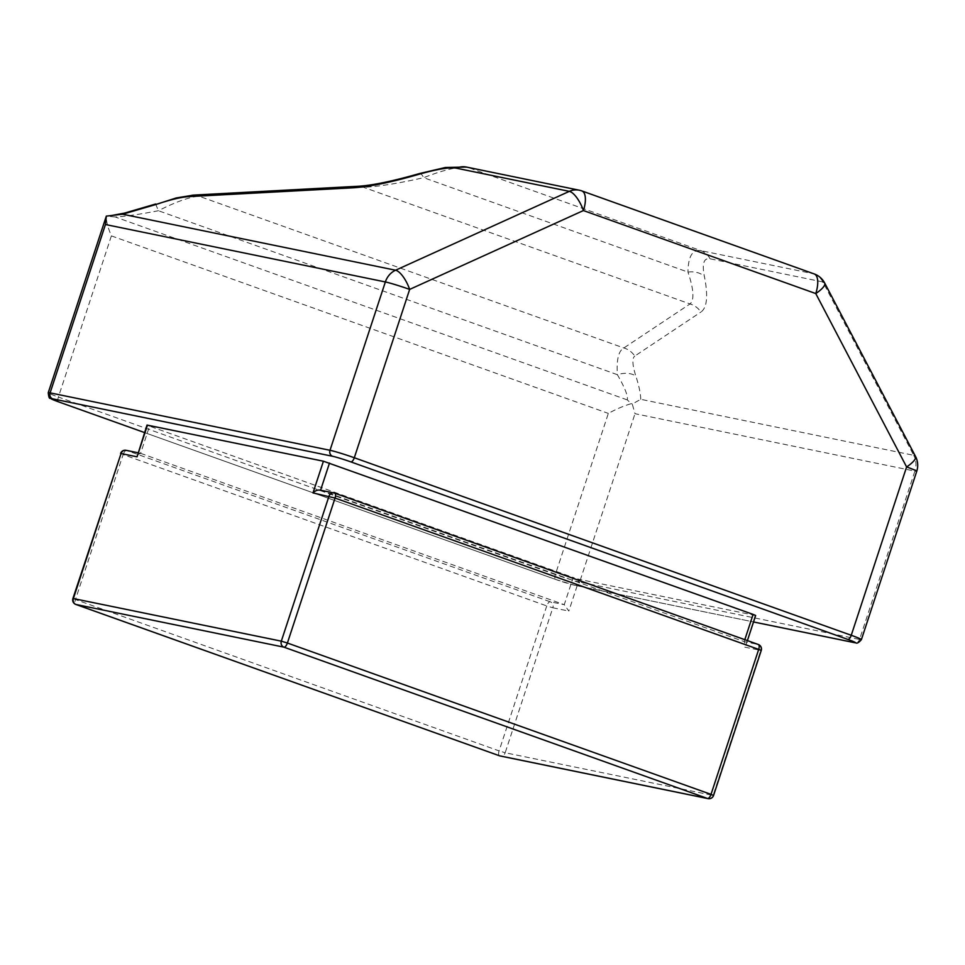 <?xml version="1.0" encoding="UTF-8"?>
<svg xmlns="http://www.w3.org/2000/svg" width="965" height="965" viewBox="0 0 965 965"><rect width="100%" height="100%" fill="white"/><g stroke="black" fill="none" stroke-linecap="round" stroke-linejoin="round"><path stroke-width="0.72" stroke-dasharray="4.83 3.62" d="M137.223 454.865L140.613 453.333L149.551 426.156L573.186 577.492L564.248 604.669L568.831 611.062L579.253 579.362L573.186 577.492M149.551 426.156L147.018 425.07M755.655 615.489L579.253 579.362M358.172 186.269A19.107 14.391 -93.1 0 1 363.407 187.258C377.52 186.752 397.616 183.555 423.695 177.681C444.708 169.442 459.654 166.089 468.532 167.645L581.376 190.793L813.724 273.795L700.88 250.647C692.46 249.26 688.166 256.413 687.973 272.094C693.787 289.367 694.462 299.982 690.011 303.939L623.86 347.967C618.553 350.802 616.394 359.704 617.371 374.685C624.837 387.592 628.143 396 627.286 399.908L631.303 403.659C624.343 405.626 616.683 408.87 608.336 413.406L555.345 574.573L58.395 397.049L111.385 235.882C107.658 227.028 106.005 220.454 106.403 216.148L106.319 216.124M627.286 399.908L115.281 216.992C125.474 216.425 139.853 214.339 158.393 210.72C175.268 202.119 188.73 197.246 198.754 196.112L363.407 187.258L690.011 303.939A19.107 18.118 -123.6 0 1 700.928 312.045C707.116 307.666 708.262 295.748 704.366 276.304C701.893 263.614 703.799 257.776 710.047 258.789L822.892 281.949L913.734 455.323L640.748 399.317L632.256 404.009L634.994 413.695L914.892 471.113L859.55 639.457L579.639 582.028L634.994 413.695M419.642 173.519A19.107 4.005 -106.1 0 1 423.695 177.681L687.973 272.094A19.107 14.198 168.4 0 1 704.366 276.304M193.519 195.111A19.107 14.391 -93.1 0 1 198.754 196.112L623.86 347.967A19.107 18.118 -123.6 0 1 634.777 356.073L700.928 312.045M155.642 204.025L158.393 210.72L617.371 374.685A19.107 11.882 162 0 1 635.863 376.109C632.316 364.939 631.954 358.256 634.777 356.073M632.256 404.009L631.303 403.659M115.281 216.992L106.403 216.148M915.52 456.433A19.107 5.476 -27.7 0 0 913.734 455.323A19.107 17.274 -78.4 0 1 914.892 471.113A19.107 1.037 18.2 0 0 916.75 471.258M140.613 453.333L564.248 604.669L550.255 601.798L126.62 450.462L140.613 453.333M320.573 490.22L744.184 641.592L744.811 639.674M334.783 493.199L320.006 490.099M755.197 615.453L745.861 645.271L744.184 641.592L758.176 644.463A4.777 4.318 101.6 0 1 760.77 650.446L713.099 795.413L505.178 752.748L552.836 607.781L568.831 611.062M111.385 235.882L608.336 413.406M710.047 258.789A19.107 17.274 -78.4 0 0 700.88 250.647L468.532 167.645A19.107 17.274 -78.4 0 0 466.421 167.054M555.864 579.519A4.777 2.026 -70.3 0 1 555.744 579.482L574.609 585.26A4.777 4.318 -78.4 0 0 579.639 582.028A19.107 1.037 18.2 0 1 555.345 574.573A4.777 2.026 -70.3 0 0 555.744 579.482L144.545 432.585L555.864 579.519A14.33 0.772 -161.8 0 0 574.079 585.104L753.544 621.93L574.609 585.26A4.777 4.318 -78.4 0 1 574.079 585.104M640.748 399.317C640.603 393.467 638.975 385.723 635.863 376.109M814.195 273.927A19.107 8.094 -70.3 0 0 813.724 273.795A19.107 17.274 -78.4 0 1 822.892 281.949M579.253 190.202A19.107 17.274 -78.4 0 1 581.376 190.793A19.107 8.094 -70.3 0 1 581.847 190.925M58.684 401.898A4.777 2.026 -70.3 0 1 58.395 397.049A19.107 1.037 18.2 0 1 48.25 392.719M861.407 639.602A19.107 1.037 18.2 0 1 859.55 639.457A4.777 4.318 -78.4 0 1 854.52 642.678M546.757 605.923L499.098 750.891L75.475 599.555L123.134 454.587L546.757 605.923A4.777 2.026 109.7 0 1 550.255 601.798A4.777 4.318 -78.4 0 1 552.836 607.781L546.757 605.923M744.775 647.165L761.228 650.482M126.089 450.317A4.777 4.318 -78.4 0 1 126.62 450.462A4.777 2.026 109.7 0 0 123.134 454.587L120.589 453.502M72.93 598.469L75.475 599.555A4.777 2.026 109.7 0 0 75.692 604.38M708.069 798.634A4.777 4.318 -78.4 0 0 713.099 795.413L713.569 795.45M499.375 755.74A4.777 2.026 109.7 0 1 499.098 750.891L505.178 752.748A4.777 4.318 101.6 0 1 500.135 755.969M137.923 452.742L140.106 453.188M745.861 645.271L747.405 640.603"/><path stroke-width="1.45" d="M147.476 425.107L137.054 456.819L147.018 425.07L323.42 461.21L753.122 614.403L755.655 615.489L747.405 640.603M822.892 281.949A19.107 5.476 -27.7 0 1 824.689 283.047L824.689 283.047A19.107 5.476 -27.7 0 1 815.763 293.553A19.107 8.094 -70.3 0 0 814.195 273.927L581.847 190.925A19.107 8.094 -70.3 0 1 583.415 210.551L409.655 289.404L354.3 457.748L851.251 635.284L906.605 466.939L815.763 293.553L583.415 210.551A19.107 6.827 -114.4 0 0 569.338 191.359L456.493 168.212C449.786 167.029 437.242 169.068 418.87 174.315A19.107 4.005 -106.1 0 1 419.642 173.519C392.803 181.191 372.309 185.449 358.172 186.269L358.172 186.269A19.107 14.391 -93.1 0 0 353.118 187.789L188.465 196.643A19.107 14.391 -93.1 0 1 193.519 195.111L358.172 186.269M105.45 224.519L50.108 392.864L330.006 450.293L385.361 281.949L105.45 224.519L106.319 216.124L122.591 214.218L395.566 270.224L569.338 191.359A19.107 17.274 -78.4 0 1 579.253 190.202L466.421 167.054L445.456 167.476L419.642 173.519M853.989 642.533A4.777 4.318 -78.4 0 0 854.52 642.678L753.532 621.967L853.989 642.533A14.33 0.772 -161.8 0 0 847.765 639.397L350.814 461.873A14.33 0.772 -161.8 0 0 332.599 456.276L52.689 398.847A4.777 4.318 -78.4 0 1 50.108 392.864A19.107 1.037 18.2 0 0 48.25 392.719L106.319 216.124M188.465 196.643C180.913 197.137 169.985 199.779 155.679 204.568L176.185 197.97L193.519 195.111M916.75 471.258A19.107 1.037 18.2 0 0 906.605 466.939A19.107 5.476 -27.7 0 0 915.52 456.433L915.52 456.433A19.107 19.107 0 0 1 916.75 471.258L861.407 639.602A19.107 1.037 18.2 0 0 851.251 635.284A4.777 2.026 -70.3 0 1 847.765 639.397M409.655 289.404A19.107 6.827 -114.4 0 0 395.566 270.224A19.107 17.274 -78.4 0 0 385.361 281.949A19.107 1.037 -161.8 0 1 409.655 289.404M320.561 490.256C317.871 489.641 315.35 490.522 312.998 492.922L323.42 461.21M52.689 398.847A14.33 0.772 -161.8 0 0 58.913 401.983L144.545 432.573L58.793 401.947A4.777 2.026 -70.3 0 0 58.913 401.983M418.87 174.315C390.885 182.373 368.968 186.872 353.118 187.789M155.679 204.568L122.591 214.218M456.493 168.212A19.107 17.274 -78.4 0 1 466.421 167.054M332.599 456.276A4.777 4.318 -78.4 0 1 330.006 450.293A19.107 1.037 18.2 0 1 354.3 457.748A4.777 2.026 -70.3 0 1 350.814 461.873M137.054 456.819L121.059 453.538L73.4 598.505A4.777 4.318 -78.4 0 0 75.982 604.488A4.777 2.026 109.7 0 1 75.861 604.464L499.496 755.788A4.777 4.777 0 0 0 500.135 755.969A4.777 4.318 101.6 0 1 499.605 755.824L707.538 798.489L283.915 647.153L75.982 604.488L499.605 755.824A4.777 2.026 109.7 0 1 499.496 755.788A4.777 2.026 109.7 0 1 499.375 755.74M711.024 794.364L758.695 649.397L335.06 498.061L287.401 643.028L711.024 794.364A4.777 2.026 109.7 0 1 707.538 798.489A4.777 4.318 -78.4 0 0 708.069 798.634A4.777 4.777 0 0 0 713.569 795.45L711.024 794.364M334.783 493.199L758.176 644.463A4.777 2.026 109.7 0 1 758.297 644.487A4.777 2.026 109.7 0 1 758.695 649.397L761.228 650.482A4.777 4.777 0 0 0 758.297 644.487L334.662 493.151A4.777 2.026 109.7 0 1 335.06 498.061L312.998 492.922M329.487 463.067L320.573 490.22M744.811 639.674L753.122 614.403M137.923 452.742L126.089 450.317A4.777 4.318 -78.4 0 0 121.059 453.538L72.93 598.469L281.322 641.158L328.993 496.203A4.777 4.318 101.6 0 1 334.553 493.127A4.777 2.026 109.7 0 1 334.662 493.151A4.777 4.777 0 0 0 334.023 492.97L320.006 490.099M58.684 401.898A4.777 2.026 -70.3 0 0 58.793 401.947L50.168 398.292C49.324 398.762 48.684 396.905 48.25 392.719M287.401 643.028L281.322 641.158A4.777 4.318 101.6 0 0 283.915 647.153A4.777 2.026 109.7 0 0 287.401 643.028M72.93 598.469A4.777 4.777 0 0 0 75.861 604.464A4.777 2.026 109.7 0 1 75.692 604.38M109.914 215.822L124.401 213.144L155.642 204.025M814.195 273.927A19.107 19.107 0 0 1 824.689 283.047L915.52 456.433M581.847 190.925A19.107 19.107 0 0 0 579.253 190.202M854.52 642.678C855.907 642.147 856.498 645.392 861.407 639.602M126.089 450.317A4.777 4.777 0 0 0 120.589 453.502M713.569 795.45L761.228 650.482M500.135 755.969L708.069 798.634"/></g></svg>
